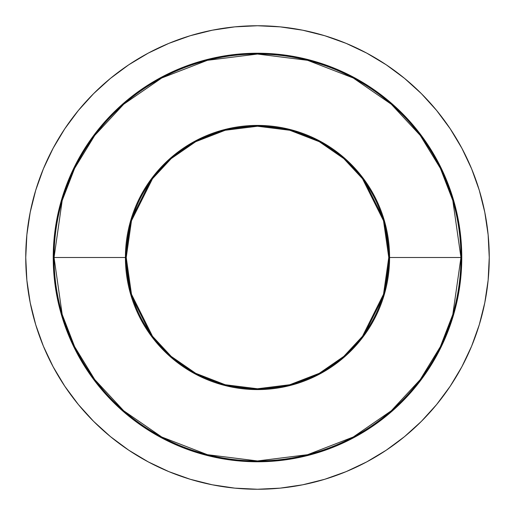 <?xml version="1.0" encoding="UTF-8"?>
<svg xmlns="http://www.w3.org/2000/svg" width="515" height="515" viewBox="0 0 515 515"><rect width="100%" height="100%" fill="white"/><g stroke="black" fill="none" stroke-linecap="round" stroke-linejoin="round"><path stroke-width="0.77" d="M53.232 257.5L54.049 257.5L62.186 314.465L74.617 346.653L94.734 379.574L123.722 410.79L161.755 437.016L207.416 454.694L257.5 460.951L307.584 454.694L353.245 437.016L391.278 410.79L420.266 379.574L440.383 346.653L452.814 314.465L460.951 257.5L461.768 257.5A204.268 204.268 0 0 1 257.5 461.768A204.268 204.268 0 0 1 53.232 257.5L53.232 257.5A204.268 204.268 0 0 1 257.5 53.232A204.268 204.268 0 0 1 461.768 257.5L460.79 277.521L457.848 297.348L452.975 316.796L446.222 335.671L437.653 353.792L427.347 370.987L415.405 387.087L401.945 401.945L387.087 415.405L370.987 427.347L353.792 437.653L335.671 446.222L316.796 452.975L297.348 457.848L277.521 460.79L257.5 461.768L237.479 460.79L217.652 457.848L198.204 452.975L179.329 446.222L161.208 437.653L144.013 427.347L127.913 415.405L113.055 401.945L99.595 387.087L87.653 370.987L77.347 353.792L68.778 335.671L62.025 316.796L57.152 297.348L54.21 277.521L53.232 257.5L54.21 237.479L57.152 217.652L62.025 198.204L68.778 179.329L77.347 161.208L87.653 144.013L99.595 127.913L113.055 113.055L127.913 99.595L144.013 87.653L161.208 77.347L179.329 68.778L198.204 62.025L217.652 57.152L237.479 54.21L257.5 53.232L277.521 54.21L297.348 57.152L316.796 62.025L335.671 68.778L353.792 77.347L370.987 87.653L387.087 99.595L401.945 113.055L415.405 127.913L427.347 144.013L437.653 161.208L446.222 179.329L452.975 198.204L457.848 217.652L460.79 237.479L461.768 257.5L460.951 257.5A203.451 203.451 0 0 1 257.5 460.951A203.451 203.451 0 0 1 54.049 257.5L125.415 257.5A132.085 132.085 0 0 0 257.5 389.585A132.085 132.085 0 0 0 389.585 257.5L460.951 257.5L389.585 257.5L384.306 220.517L363.172 178.248L344.355 157.983L319.661 140.956L290.016 129.477L257.5 125.415L224.984 129.477L195.34 140.956L170.645 157.983L151.828 178.248L130.694 220.517L125.415 257.5L126.233 257.5L131.48 220.742L152.485 178.737L171.186 158.601L195.726 141.677L225.19 130.269L257.5 126.233L289.81 130.269L319.274 141.677L343.814 158.601L362.515 178.737L383.521 220.742L388.767 257.5L389.585 257.5L388.767 257.5A131.267 131.267 0 0 1 257.5 388.767A131.267 131.267 0 0 1 126.233 257.5A131.267 131.267 0 0 1 257.5 126.233A131.267 131.267 0 0 1 388.767 257.5L383.521 294.258L362.515 336.263L343.814 356.399L319.274 373.324L289.81 384.731L257.5 388.767L225.19 384.731L195.726 373.324L171.186 356.399L152.485 336.263L131.48 294.258L126.233 257.5L125.415 257.5L130.694 294.483L151.828 336.752L170.645 357.017L195.34 374.045L224.984 385.523L257.5 389.585L290.016 385.523L319.661 374.045L344.355 357.017L363.172 336.752L384.306 294.483L389.585 257.5A132.085 132.085 0 0 0 257.5 125.415A132.085 132.085 0 0 0 125.415 257.5L54.049 257.5A203.451 203.451 0 0 1 257.5 54.049A203.451 203.451 0 0 1 460.951 257.5L452.814 200.535L440.383 168.347L420.266 135.426L391.278 104.21L353.245 77.984L307.584 60.307L257.5 54.049L207.416 60.307L161.755 77.984L123.722 104.21L94.734 135.426L74.617 168.347L62.186 200.535L54.049 257.5L53.232 257.5M25.75 257.5A231.75 231.75 0 0 1 257.5 25.75A231.75 231.75 0 0 1 489.25 257.5L488.136 234.782L484.795 212.289L479.272 190.228L471.611 168.811L461.884 148.256L450.194 128.744L436.643 110.48L421.373 93.627L404.52 78.357L386.256 64.806L366.744 53.116L346.189 43.389L324.772 35.728L302.711 30.205L280.218 26.864L257.5 25.75L234.782 26.864L212.289 30.205L190.228 35.728L168.811 43.389L148.256 53.116L128.744 64.806L110.48 78.357L93.627 93.627L78.357 110.48L64.806 128.744L53.116 148.256L43.389 168.811L35.728 190.228L30.205 212.289L26.864 234.782L25.75 257.5L26.864 280.218L30.205 302.711L35.728 324.772L43.389 346.189L53.116 366.744L64.806 386.256L78.357 404.52L93.627 421.373L110.48 436.643L128.744 450.194L148.256 461.884L168.811 471.611L190.228 479.272L212.289 484.795L234.782 488.136L257.5 489.25L280.218 488.136L302.711 484.795L324.772 479.272L346.189 471.611L366.744 461.884L386.256 450.194L404.52 436.643L421.373 421.373L436.643 404.52L450.194 386.256L461.884 366.744L471.611 346.189L479.272 324.772L484.795 302.711L488.136 280.218L489.25 257.5A231.75 231.75 0 0 1 257.5 489.25A231.75 231.75 0 0 1 25.75 257.5"/></g></svg>
